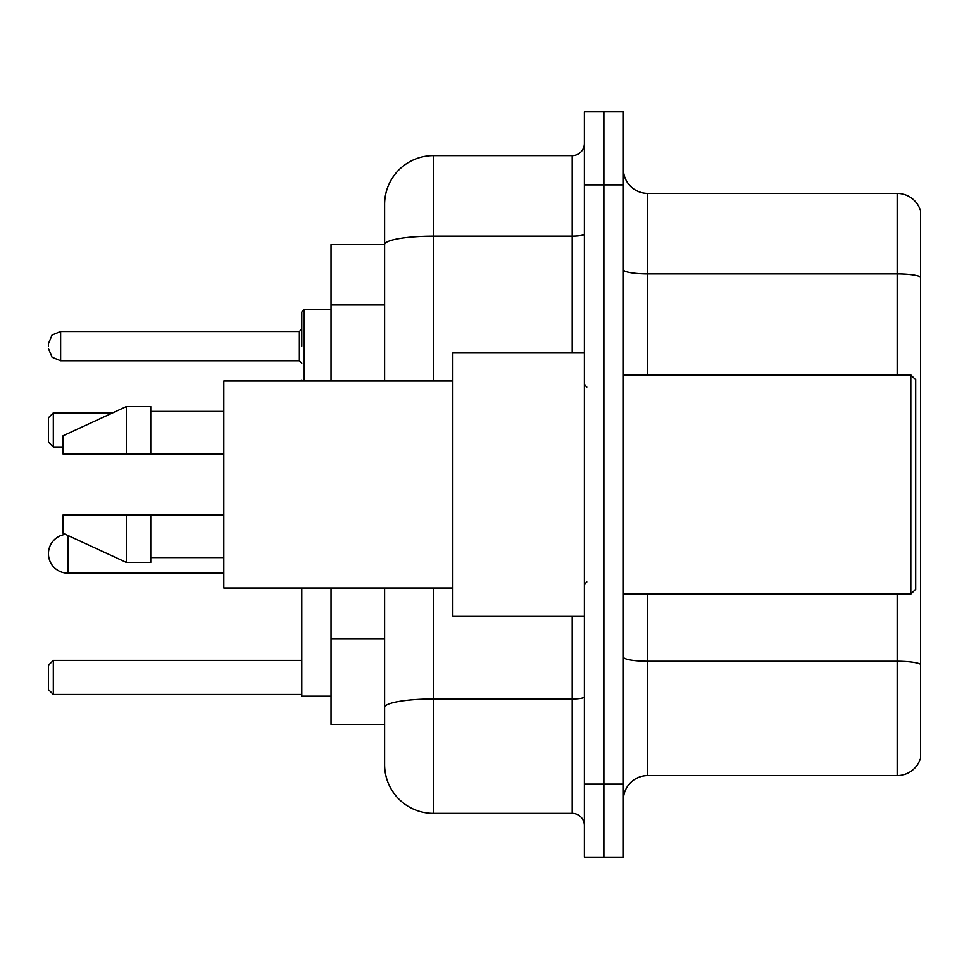 <?xml version="1.0" encoding="UTF-8"?>
<svg xmlns="http://www.w3.org/2000/svg" width="969" height="969" viewBox="0 0 969 969"><rect width="100%" height="100%" fill="white"/><g stroke="black" fill="none" stroke-linecap="round" stroke-linejoin="round"><path stroke-width="1.45" d="M384.62 244.551L331.035 244.551L331.035 380.974M433.349 588.026L433.349 813.366A48.716 48.716 0 0 1 384.62 764.638L384.62 724.449L331.035 724.449L331.035 588.026M384.62 764.638L384.62 588.026M584.38 784.127L584.38 857.214L603.869 857.214L603.869 784.127L603.869 857.214L623.358 857.214L623.358 784.127L603.869 784.127L603.869 184.873L603.869 784.127L584.38 784.127L584.38 184.873L603.869 184.873L603.869 111.786L603.869 184.873L623.358 184.873L623.358 784.127M623.358 184.873L623.358 111.786L584.38 111.786L584.38 184.873M433.349 813.366L572.194 813.366L572.194 616.042M384.62 291.548L384.62 204.362A48.716 48.716 0 0 1 433.349 155.634L572.194 155.634A12.185 12.185 0 0 0 584.38 143.46M384.62 715.921L384.62 652.076M384.62 380.974L384.62 244.612A48.716 8.455 180 0 1 433.349 236.157L572.194 236.157L572.194 155.634M384.62 204.362L384.62 231.155M584.38 825.54A12.185 12.185 0 0 0 572.194 813.366M920.55 664.625L920.55 758.061A24.358 24.358 0 0 1 897.161 775.612L647.716 775.612A24.358 24.358 0 0 0 623.358 799.97M920.55 210.939A24.358 24.358 0 0 0 897.161 193.388A24.358 24.358 0 0 1 920.55 210.939L920.55 758.061M920.55 276.964A24.358 4.227 180 0 0 897.161 273.912L897.161 193.388L647.716 193.388A24.358 24.358 0 0 1 623.358 169.03A24.358 24.358 0 0 0 647.716 193.388L647.716 374.882M65.504 534.343A19.489 19.489 0 0 0 48.45 553.687A19.489 19.489 0 0 1 65.504 534.343A19.489 19.489 0 0 0 48.45 553.687A19.489 19.489 0 0 1 65.504 534.343A19.489 19.489 0 0 0 48.45 553.687A19.489 19.489 0 0 1 65.504 534.343A19.489 19.489 0 0 0 48.45 553.687A19.489 19.489 0 0 0 67.939 573.176L67.939 535.469M301.795 588.026L301.795 696.19L331.035 696.19M53.319 694.482L48.45 689.613L48.45 665.255L53.319 660.386L53.319 694.482L301.795 694.482M53.319 660.386L301.795 660.386M53.319 446.988L48.45 442.118L48.45 417.748L53.319 412.879L53.319 446.988L63.07 446.988M53.319 412.879L112.683 412.879M910.812 374.882L915.681 379.751L915.681 589.249L910.812 594.118L910.812 374.882L623.358 374.882M584.38 352.958L452.826 352.958L452.826 616.042L584.38 616.042M452.826 380.974L223.839 380.974L223.839 588.026L452.826 588.026M126.406 454.049L63.07 454.049L63.07 435.784L126.406 406.544L126.406 454.049L223.839 454.049M126.406 406.544L150.764 406.544L150.764 454.049M223.839 514.951L150.764 514.951L150.764 562.456L126.406 562.456L126.406 514.951L63.07 514.951L63.07 533.216L126.406 562.456M63.07 514.951L79.192 514.951M150.764 514.951L126.406 514.951M301.795 346.139L301.795 312.03L301.795 346.139M48.45 346.139L48.45 343.692L48.45 346.139M384.62 304.944L331.035 304.944M384.62 638.68L331.035 638.68M584.38 696.893A12.185 2.12 0 0 1 572.194 699L433.349 699A48.716 8.455 180 0 0 384.62 707.467M433.349 155.634L433.349 380.974M572.194 352.958L572.194 236.157A12.185 2.12 0 0 0 584.38 234.038M920.55 664.286A24.358 4.227 180 0 0 897.161 661.246L647.716 661.246L647.716 775.612M897.161 775.612L897.161 594.118M897.161 374.882L897.161 273.912L647.716 273.912A24.358 4.227 0 0 1 623.358 269.685M647.716 594.118L647.716 661.246A24.358 4.227 0 0 1 623.358 657.018M331.035 309.595L304.23 309.595L304.23 380.974M299.36 331.519L60.635 331.519L60.635 360.747L299.36 360.747L299.36 331.519L301.795 329.085M223.839 573.176L67.939 573.176M623.358 594.118L910.812 594.118M586.814 387.055L584.38 384.62M150.764 411.413L223.839 411.413M150.764 557.587L223.839 557.587M586.814 581.945L584.38 584.38M301.904 380.974L301.795 380.236M60.635 360.747L52.084 357.246L48.45 348.574M60.635 331.519L52.084 335.02L48.45 343.692M299.36 360.747L301.795 363.181M304.23 309.595L301.795 312.03"/></g></svg>
